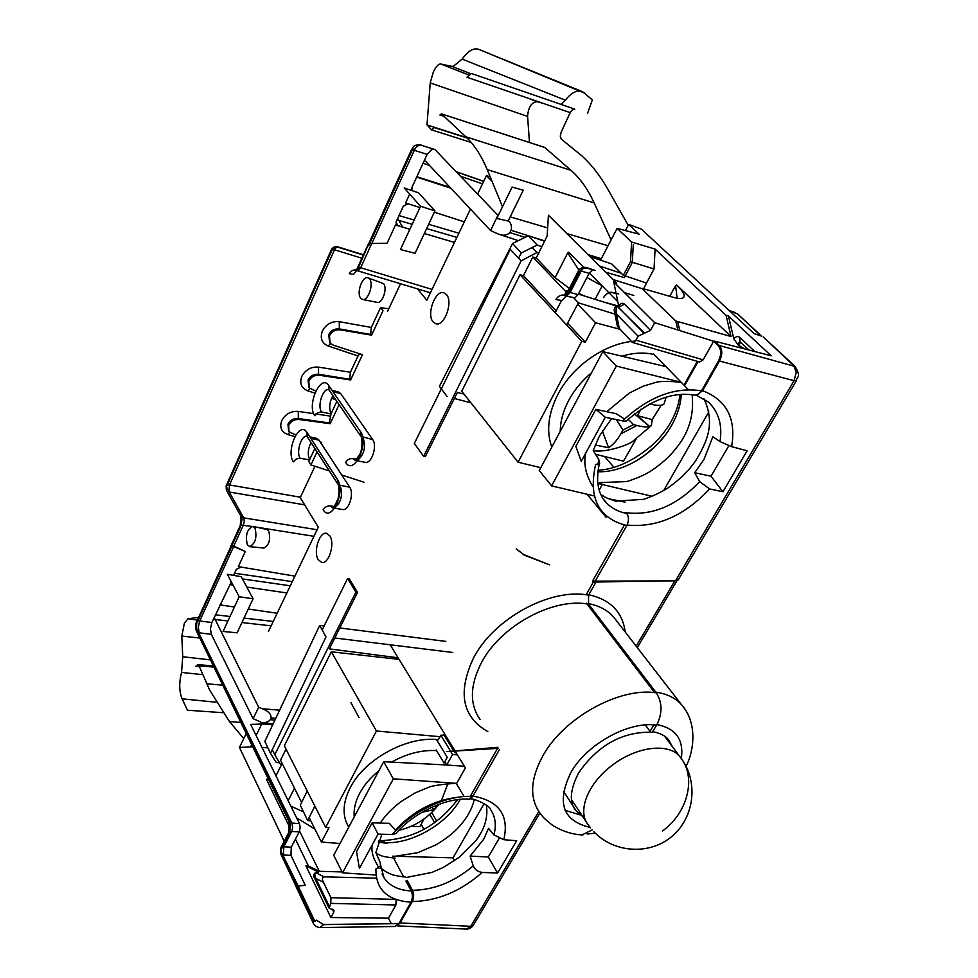 <?xml version="1.0" encoding="UTF-8"?>
<svg xmlns="http://www.w3.org/2000/svg" width="978" height="978" viewBox="0 0 978 978"><rect width="100%" height="100%" fill="white"/><g stroke="black" fill="none" stroke-linecap="round" stroke-linejoin="round"><path stroke-width="1.47" d="M567.778 291.468L566.861 290.49L564.379 295.209M561.445 300.759L555.186 312.642M566.617 324.965L578.401 302.825L573.976 298.094M635.969 439.269L623.499 461.176L595.553 454.293M618.744 306.713L578.353 294.085M568.096 290.869L566.861 290.49M578.401 302.825L614.942 314.121M641.018 409.195L637.375 415.638L649.624 426.494C646.776 427.288 642.558 426.946 636.959 425.479L633.548 424.586L622.937 430.075L620.822 433.841C617.326 440.027 613.255 444.672 608.597 447.765L602.375 430.956M608.597 447.765L595.186 444.978M622.937 430.075L616.384 419.599M633.548 424.586L628.157 419.269M649.624 426.494L634.453 413.951M649.832 403.914C655.211 405.332 659.233 405.711 661.874 405.051L661.69 405.088M649.71 426.384L651.446 425.491L652.179 419.611L661.214 405.198M661.813 405.185L664.086 403.89L664.539 402.594M652.179 419.611L637.375 415.638M310.747 820.75L307.654 820.579L300.295 805.102L307.239 791.043M424.024 818.989L419.892 826.667L411.396 826.202M359.036 717.62L350.931 702.62M307.654 820.579L314.867 806.116M437.337 804.918L434.11 809.613L431.86 807.205M434.11 809.613L422.019 812.266M544.55 241.211L528.34 235.722L537.191 245.075L541.824 246.627M599.428 265.967L621.299 273.302M623.341 275.295L630.517 261.713L631.592 242.043L655.089 249.097L654.037 268.999L646.495 283.058L623.341 275.295L611.763 263.95L590.003 256.578M518.597 258.18L521.298 252.935L512.57 243.498L439.403 386.322L447.178 396.603M537.191 245.075L521.298 252.935M646.372 283.644L646.201 282.96M470.968 402.838L454.354 398.486M512.57 243.498L528.34 235.722M279.549 762.754L276.273 762.51L270.503 753.378L325.98 636.91L319.684 625.419L264.855 741.422L270.503 753.378M334.769 637.986L452.79 652.473M445.846 641.397L339.769 627.962M324.121 625.981L319.684 625.419M492.056 181.358L486.433 175.637L490.222 176.884M486.433 175.637L477.606 194.096M470.442 209.072L426.848 300.234L417.459 288.865M497.557 748.366L470.687 795.689C498.499 800.041 509.55 814.711 503.829 839.699L516.665 840.738L497.57 873.036L482.154 872.425C460.907 891.264 437.606 900.97 412.251 901.557L400.088 922.951L470.76 926.313L466.482 929.088M455.112 751.067L465.381 767.877L456.457 783.781L464.147 796.581M470.235 796.398L470.687 795.689M390.161 644.783L455.014 750.896M314.965 466.249L300.246 497.655L318.302 527.215L268.449 631.482M400.528 283.754L387.569 311.371M606.58 516.25L606.042 517.215L587.081 494.245M624.367 525.052L592.521 581.14L593.291 582.13L647.008 580.981L592.521 581.14M586.128 594.795L593.291 582.13M586.409 603.255L654.612 692.632M645.297 724.955L650.028 731.324L653.94 724.918M446.396 294.488C453.45 301.701 444.403 326.774 435.882 323.767L433.132 321.945C426.225 314.574 435.222 289.745 443.792 292.764L446.396 294.488M329.843 535.871C335.136 543.438 328.901 564.135 321.86 562.509L318.29 559.807C313.094 552.118 319.305 531.641 326.383 533.279L329.843 535.871M652.656 731.642C660.126 733.109 665.382 735.786 668.463 739.661L672.558 746.85M681.311 758.451C683.952 739.661 675.847 728.365 656.984 724.576M684.686 708.842L681.458 704.612C675.395 697.937 666.849 693.769 655.81 692.118M616.458 620.712L613.45 616.825C607.314 610.003 598.891 605.578 588.169 603.548M763.659 337.349L793.696 365.613L796.263 372.325L794.075 380.686L719.478 361.041L702.607 390.711C726.666 399.99 736.336 418.633 731.605 446.64L747.119 450.809L722.925 491.738L709.612 488.939C684.417 515.834 656.898 527.875 627.069 525.064M647.008 580.981L675.443 580.895L678.39 579.587M624.563 512.509C651.36 516.311 676.409 506.029 699.686 481.665L694.686 472.692L703.952 459.538L712.852 436.726L720.004 441.591C722.583 425.124 718.72 411.958 708.427 402.08L696.263 395.173M728.818 445.76L710.994 476.225L694.686 472.692M710.994 476.225L722.925 491.738M699.686 481.665L709.612 488.939M615.028 501.201L643.817 499.306C653.487 495.87 661.544 492.056 667.986 487.875C680.101 479.33 689.466 470.063 696.104 460.063C706.642 442.203 715.725 423.89 703.94 398.755M697.338 361.359L683.977 385.112L653.536 353.963M604.612 456.518L613.988 467.374M600.565 260.16L617.118 228.351L639.086 234.158L628.658 224.439L625.455 230.563M631.592 242.043L617.118 228.351M761.911 336.273L754.026 333.547L641.299 229.048L628.658 224.439M397.141 925.689L400.088 922.951M484.122 803.623L453.01 857.853L454.611 860.652M431.738 812.535L436.591 820.994M406.652 877.4L431.885 872.425L443.364 867.4L459.195 857.303L474.733 842.034C484.354 830.114 488.254 817.852 486.421 805.249M406.714 882.523L407.154 880.396L412.484 890.298C434.305 889.943 454.562 881.789 473.242 865.811L470.088 856.141L483.707 839.234L488.56 828.354L493.927 834.894C496.531 825.029 495.381 816.52 490.455 809.368C490.112 806.019 476.298 799.026 470.504 798.83M503.829 839.699L493.927 834.894M499.122 838.464L488.291 856.985L497.57 873.036M488.291 856.985L470.088 856.141M473.242 865.811C474.697 869.528 477.667 871.728 482.154 872.425M412.251 901.557C414.024 897.767 414.097 894.014 412.484 890.298M406.347 881.838L406.775 881.068M403.657 876.875L393.511 857.963M460.1 799.637C446.983 823.733 412.166 843.99 385.308 842.694L382.508 840.615L381.2 841.031M436.481 739.515L447.252 757.351L444.061 763.121L436.188 749.979M453.01 857.853L395.271 856.251L417.728 852.706L435.882 844.894C444.843 839.601 451.934 834.234 457.129 828.806C466.286 819.307 471.983 809.564 474.22 799.576M456.213 752.864L454.892 752.803L453.878 751.141M442.618 735.236L445.039 734.588M443.743 734.551L453.792 750.994M423.841 829.087L421.151 824.32M429.831 814.319L434.501 822.486M392.545 856.178L395.271 856.251M714.319 341.909L714.722 341.175L719.221 345.503L795.236 366.493M714.722 341.175L771.165 355.784L728.427 315.967L733.83 338.901C735.896 336.444 737.877 335.943 739.784 337.398L739.93 341.615L748.83 350.002M655.089 249.097L726.079 315.332L728.427 315.967M719.478 361.041C722.62 354.659 722.534 349.488 719.221 345.503M696.654 395.088L702.607 390.711M677.815 329.977L675.835 321.029L642.155 288.681M636.262 460.907C648.059 453.596 658.17 444.379 666.593 433.242M643.61 288.791L646.495 283.058M654.037 268.999L630.517 261.713M642.522 288.473L673.5 297.385C678.035 298.559 680.945 298.84 682.216 298.229C686.104 296.921 684.245 292.52 676.654 285.014L731.043 336.493L726.079 315.332M677.143 298.229L675.578 285.6L676.654 285.014M731.043 336.493L675.835 321.029M733.83 338.901L738.194 345.002L744.649 348.914M738.194 345.002L738.524 342.85L740.101 341.762M739.026 345.246L740.493 342.129M598.01 471.751C624.539 472.765 656.813 452.215 671.752 425.161C677.546 414.843 680.725 404.562 681.299 394.317M598.78 483.645L597.998 485.051M692.131 394.696C694.172 414.684 689.038 432.264 676.752 447.411C670.174 456.225 661.128 464.367 649.624 471.812C643.487 475.442 635.834 478.707 626.678 481.592L599.355 482.594M708.83 411.848L663.683 490.577M731.605 446.64L720.004 441.591M313.669 413.657L298.29 411.408C290.931 410.968 285.429 414.024 281.774 420.564C279.39 427.349 281.371 432.007 287.74 434.525L294.879 436.628M329.378 470.956L310.918 464.941L308.767 461.543L309.537 459.904M309.623 459.709L314.867 448.474M315.747 391.09L309.28 387.936L308.803 381.078C311.138 376.885 314.61 374.941 319.207 375.222L350.637 379.965L362.447 354.708L333.033 345.051L330.075 343.046L329.476 335.723C331.86 331.432 335.368 329.476 340.002 329.83L371.591 335.148L370.735 333.816L371.322 327.434L380.54 307.654L388.779 308.803M371.322 327.434L339.28 321.689C331.823 321.029 326.187 324.134 322.373 330.992C319.843 338.144 321.774 343.144 328.18 345.992L357.997 355.992L359.659 353.791M350.637 379.965L349.818 378.62L350.393 372.288L357.997 355.992M350.393 372.288L318.535 367.117C311.114 366.567 305.552 369.647 301.823 376.347C299.354 383.315 301.322 388.132 307.703 390.809L314.892 393.07M339.109 404.635L330.197 423.682L329.403 422.313L331.004 413.877M331.09 413.682L336.848 401.347M298.29 411.408L298.302 418.511C293.534 418.303 290.075 420.198 287.948 424.195L288.657 431.164M364.073 482.264L341.75 474.99M320.161 441.922L321.505 442.3L321.041 443.279M317.043 451.848L310.918 464.941M295.845 434.978L289.011 431.738L288.644 425.296C290.931 421.212 294.366 419.269 298.938 419.489L330.197 423.682M333.547 396.542L332.508 396.224M380.54 307.654L382.985 310.772L371.591 335.148M450.834 188.167L416.689 177.079M464.33 221.859L434.33 212.202M419.953 207.568L405.625 202.947L409.684 194.109M411.396 190.404L412.276 188.485L411.652 188.045L412.276 188.485M416.848 176.737L450.027 187.311M415.784 147.69L414.305 150.319L427.141 154.365L411.652 188.045M397.667 218.497L402.63 227.043L395.467 225.026L387.08 243.253L369.672 243.534M396.212 224.182L396.334 221.407L403.327 206.187L408.022 203.754L409.953 204.341M396.42 224.573L397.924 225.673L396.053 222.214M402.63 227.043L397.924 225.673M368.706 243.718L357.85 268.974L353.474 274.463L349.305 273.693C350.906 270.833 353.205 269.622 356.2 270.038M422.068 145.477L434.953 149.573L422.068 145.477C419 144.854 416.591 146.089 414.843 149.194L413.315 149.108L411.738 151.138L368.657 245.759L368.425 244.317L411.249 150.221M395.467 225.026L409.868 229.268M424.33 233.534L454.489 242.434M432.031 289.39L360.674 267.74L358.523 270.478L357.227 270.674L430.418 292.777M457.472 754.93L452.557 754.466L446.726 764.992L444.917 764.894L464.403 766.263M348.743 827.156C342.092 816.031 342.593 802.865 350.234 787.669C364.537 759.026 407.581 735.725 438.376 739.686L440.834 735.199L450.613 751.263M450.662 751.348L452.557 754.466M440.834 735.199L444.195 735.285M398.107 657.791L329.329 648.879L357.532 592.411L355.882 592.155L347.569 578.536L349.207 578.768L357.532 592.411M592.191 829.919L581.996 834.906M499.379 749.637L472.741 796.483L469.085 799.197C446.848 797.412 413.657 812.486 395.772 833.623L392.276 834.478C411.726 811.239 447.105 794.698 472.741 796.483M456.689 783.366L393.339 778.818L383.706 761.715L444.917 764.894M444.807 761.789L446.726 764.992M440.014 736.691L376.444 731.006L331.359 651.8L284.329 745.786L325.65 827.412L328.987 827.681L321.395 842.058L340.014 843.501M399.061 659.355L331.359 651.8M325.65 827.412L376.444 731.006M354.232 816.887C353.51 809.466 355.307 801.642 359.623 793.402C364.06 785.163 370.479 777.608 378.902 770.725M391.493 762.119C406.445 753.806 421.139 749.955 435.565 750.554M387.251 843.427L378.29 842.07M395.112 858.036L393.352 857.95L395.112 858.036M376.249 853.391C380.674 854.882 378.303 856.178 393.352 857.95M383.706 761.715L333.718 855.285L342.544 872.841L375.955 875.053M380.833 868.195L386.762 872.278C390.87 873.733 389.317 874.907 403.498 876.863L405.295 876.985M381.897 834.21L375.882 852.535L380.259 862.645L380.381 866.936M458.706 797.18C434.562 799.796 413.437 810.786 395.344 830.175L389.378 823.329L372.153 822.828L378.083 834.112L392.276 834.478M379.036 868.305L375.98 862.486C372.691 856.63 371.395 850.836 372.105 845.102M380.308 823.06C384.88 815.823 391.713 808.708 400.797 801.752L414.953 792.999L428.071 787.498C432.349 785.652 441.64 784.27 455.968 783.329M407.508 881.105L405.907 881.031L411.237 890.946C412.85 894.662 412.777 898.427 411.004 902.217C387.398 900.506 375.699 889.43 375.919 868.99L380.76 865.811L380.259 862.645M382.068 873.941L384.012 877.767C389.44 885.897 398.523 890.286 411.237 890.946M372.153 822.828L356.53 851.679L359.415 868.366L378.083 834.112M319.867 927.572L323.706 924.613L398.841 923.623L411.004 902.217M498.523 748.304L446.396 751.617L497.888 747.314M398.841 923.623L394.843 926.496M391.322 923.721L322.385 924.479M395.65 899.381L330.955 897.682L330.784 903.391L395.907 904.968L388.462 918.183L391.237 923.574M395.907 904.968L396.102 899.552M320.197 927.572C316.725 927.242 314.403 925.763 313.253 923.134L313.449 920.164L314.867 921.362L316.371 920.176L323.706 924.613M516.188 548.878L524.306 555.186L549.563 564.832L523.866 554.624L516.188 548.878M295.637 882.498L295.38 885.261L313.107 922.816M288.644 835.212L289.231 818.684L290.662 826.801L288.644 835.212L280.71 850.579L280.735 847.963L288.424 833.073M240.27 527.24L240.881 512.765L242.067 519.44L240.27 527.24L231.175 547.215L230.979 545.858L240.038 525.968M579.074 272.63C581.25 269.121 584.037 267.642 587.411 268.216L586.262 267.532C582.876 266.823 580.247 267.96 578.365 270.943L579.074 272.63L567.998 294.085L561.922 300.564L555.92 299.512C558.059 296.077 560.797 294.61 564.147 295.148L564.819 295.674M603.732 297.373L603.597 297.618C605.822 293.938 608.463 292.239 611.531 292.52L618.719 293.938L611.702 292.275C608.622 291.97 605.969 293.669 603.732 297.373M369.537 278.962C373.999 283.816 368.18 301.041 362.642 299.464L360.699 298.204C356.151 293.082 362.471 275.429 368.021 277.838L369.537 278.962M255.001 528.108C257.177 537.24 255.429 543.426 249.757 546.665L247.324 544.807C245.209 535.259 247.067 529.11 252.911 526.335L255.001 528.108M239.194 596.763L227.336 574.282L241.248 576.702L253.07 598.768L239.194 596.763L223.07 631.458L237.104 632.827L253.07 598.768M420.552 206.26L404.195 187.959L418.67 192.886L434.941 210.906L420.552 206.26L400.454 249.524L415.051 253.314L434.941 210.906M309.818 436.848L316.689 438.401L319.011 440.161L349.745 487.24C354.317 493.364 348.889 510.907 342.887 509.538L334.696 508.254M311.004 442.496C307.862 449.085 307.459 454.904 309.781 459.953L300.148 458.242C295.894 452.313 301.236 434.953 306.958 436.225M332.068 390.393L338.522 391.982L340.735 393.608L372.691 439.611C377.532 445.699 371.689 463.914 365.442 462.337L357.349 460.895M332.899 395.601C329.293 402.459 328.742 408.559 331.249 413.926L321.566 412.019C317.068 406.139 322.813 388.107 328.755 389.586M603.096 498.756L606.507 502.949C611.8 508.389 618.548 511.897 626.739 513.462C629.001 516.873 629.025 520.907 626.8 525.565L594.673 582.057M626.8 525.565C598.573 518.438 588.169 498.095 595.614 464.526L599.648 463.609L598.927 459.917L597.766 464.709M605.272 417.239L595.859 409.354L575.834 446.371L581.262 461.286L605.272 417.239L622.57 420.907C648.683 396.665 674.991 386.652 701.507 390.858L718.39 361.139C721.532 354.757 721.446 349.574 718.133 345.589L713.634 341.249L654.685 322.691L613.719 281.896L616.067 293.302M616.653 501.494L614.502 500.699C602.876 497.081 604.196 496.213 600.651 494.318M594.722 582.106L595.455 583.047L588.56 595.15L588.56 604.159C553.242 597.313 500.626 625.786 481.518 662.534C469.868 685.223 469.391 704.221 480.1 719.49M582.851 816.728L576.372 811.055C568.976 803.06 569.734 790.322 578.658 772.84C598.108 744.943 622.656 731.41 652.289 732.241L656.617 725.187C662.522 713.524 662.436 702.742 656.348 692.84L588.56 604.159M423.633 456.31L521.115 260.869L510.284 249.341L414.33 443.474L423.633 456.31L425.308 456.665L457.362 392.471L464.012 394.073M608.389 498.658L625.076 502.154M633.292 244.488L632.301 262.605L624.367 277.605L605.749 272.239M434.953 149.573L497.936 215.307L490.553 230.515L425.467 161.126L424.122 160.93M427.141 154.365L432.447 148.778M420.907 144.732L420.907 144.732C412.692 144.817 413.731 146.822 411.322 150.062L411.738 151.138M616.751 284.916L616.311 282.74L548.426 215.246L547.142 236.053L536.225 257.96L532.814 256.994L523.45 275.674L520.039 274.732L461.75 391.224L518.071 462.203L540.797 467.704M523.254 190.221L512.081 187.067L496.8 218.473L508.157 221.028L523.254 190.221M701.507 390.858L698.378 394.317L694.796 395.173C673.157 391.396 650.284 400.039 626.189 421.115L622.57 420.907M698.096 361.579L684.514 385.711L688.378 389.66M635.957 340.161L632.424 342.447L699.588 362.007L703.158 359.831L635.957 340.161L638.108 336.188L650.529 330.356L654.685 322.691M713.634 341.249L703.158 359.831M624.539 419L616.14 413.718L595.859 409.354M611.605 418.584L599.49 435.846L593.255 450.418L598.927 459.917M681.214 382.288L616.323 366.065L602.803 351.64L665.651 366.567M592.827 486.604C585.577 474.452 583.255 463.217 585.834 452.9M606.751 411.701L629.343 393.046L643.279 386.163L655.688 382.422C659.747 381.163 668.17 381.102 680.957 382.227M599.648 463.609C598.23 467.35 597.558 473.376 597.644 481.702C598.499 490.87 601.458 497.949 606.507 502.949L603.536 499.391M599.147 490.235L602.326 484.501L600.516 484.11L652.253 496.311M602.803 351.64L539.269 470.552L551.592 485.883L594.233 495.932M602.326 484.501L600.981 482.912M521.115 260.869L537.032 252.483L538.719 252.984M537.032 252.483L532.252 247.52M578.878 270.136L567.741 252.862L568.793 252.226L583.732 267.324M589.331 272.96L608.805 292.63M608.952 292.777L617.79 301.701M536.225 257.96L555.076 277.679L569.355 288.412M679.942 330.65L677.461 321.481M644.673 289.476L613.096 279.549M597.79 483.34L600.516 484.11M560.26 431.274C560.357 421.212 563.157 410.956 568.646 400.503C574.245 390.075 581.849 380.858 591.47 372.85M621.935 356.188C633.047 352.85 643.414 352.214 653.023 354.281M635.309 341.126C606.042 342.679 572.656 365.638 557.925 394.33C548.181 413.633 546.127 431.237 551.788 447.129M567.595 323.143L585.309 342.214L581.763 341.298L518.071 462.203M585.309 342.214L595.565 322.789L577.729 304.097M619.098 329.048L595.565 322.789M581.763 341.298L520.039 274.732M523.45 275.674L556.14 310.833M566.115 291.921L532.814 256.994M578.695 293.424L584.343 295.955M604.123 302.141L618.683 306.102M602.032 285.796L586.947 277.532M624.514 292.642L633.83 295.478M551.592 485.883L616.323 366.065M644.759 333.388L617.46 306.579L618.817 307.092L624.441 304.109C622.607 302.63 620.675 303.204 618.634 305.833L616.091 293.412M618.634 305.833L618.744 306.909M619.111 307.165L617.399 306.566M614.282 310.918L617.448 326.432L632.424 342.447M614.196 310.527L616.323 313.926L614.196 310.527C614.355 307.288 615.443 305.98 617.46 306.579M617.913 306.835C616.311 305.478 615.785 307.838 616.323 313.926L619.502 329.476M628.231 225.27L607.766 189.121C600.113 175.698 591.47 164.597 581.812 155.82L561.299 139.12L560.272 136.223L561.225 131.969L570.223 112.629L466.971 77.262L471.408 73.484L574.795 109.133M611.079 239.94L594.184 202.923C588.255 190.038 581.054 179.646 572.582 171.749L544.832 147.519M529.477 142.47L527.582 116.406C528.279 107.348 531.409 102.445 536.983 101.688L543.377 103.436M561.164 104.438L565.333 100.172C570.394 93.827 575.162 90.795 579.624 91.076M584.966 93.252L478.963 49.438L582.533 91.712L592.375 99.854L587.472 113.619M574.135 109.035L572.399 109.732L570.223 112.629M527.582 116.406L430.222 82.91L426.995 124.927L431.665 129.903L434.366 127.568L467.019 137.971M444.036 116.333L439.904 114.988L441.481 113.925L467.227 138.167C475.125 146.052 481.787 156.541 487.227 169.622L502.509 206.737M478.963 49.438C473.841 47.47 468.242 50.685 462.166 59.108L453.462 66.186L451.763 66.345L470.161 73.533M466.726 137.678L426.995 124.927M490.553 230.515L498.218 234.023C502.936 235.967 506.824 235.49 509.893 232.617L511.042 230.27C512.056 226.725 511.188 223.473 508.413 220.502M566.714 296.236L575.052 297.813L578.096 294.598L569 292.153M582.741 268.901L581.225 271.077L589.135 273.327L578.096 294.598M589.135 273.327L592.912 269.794M586.262 267.532L595.321 270.49L587.411 268.216M430.222 82.91L433.327 71.981C436.017 66.504 438.474 63.839 440.699 63.998L451.763 66.345M565.333 100.172L462.166 59.108M565.15 810.371L580.235 814.918M572.778 801.532L571.898 800.982M576.372 811.055L563.536 791.288M656.617 725.187C629.098 720.884 587.24 743.732 571.103 772.094C556.262 802.486 562.607 820.921 590.137 827.4M656.348 692.84C619.722 686.911 564.049 717.62 543.145 755.309C530.32 778.635 529.245 797.877 539.905 813.024L473.486 924.98M487.851 731.617C462.117 716.898 457.374 692.302 473.609 657.839C494.049 618.292 550.663 587.68 588.56 595.15M371.848 243.241L360.674 267.74L358.559 267.397M368.278 244.133L357.532 267.752L357.85 268.974M242.043 517.276L243.669 517.851L244.292 521.188L243.363 525.076L233.754 546.127L231.92 545.565M241.077 525.088L251.737 526.409M231.823 545.785L245.295 551.47L233.754 546.127M294.916 576.128L238.326 566.629L245.295 551.47M232.984 584.991L230.05 584.612L233.021 585.052M246.798 587.081L286.872 592.961M232.972 584.954L231.688 582.521M233.571 575.37L236.346 569.343L241.004 567.069M230.942 581.103L230.539 583.56L232.409 584.881M211.871 622.534L199.732 620.957L198.289 627.204L199.182 632.803L211.334 634.343L210.441 628.756L211.871 622.534L230.05 584.612M211.334 634.343L253.094 718.683L260.686 721.972L261.713 724.05L250.649 724.392L299.476 823.672L290.454 822.901M282.618 846.887L283.791 846.814L291.713 831.483L299.195 831.887L291.261 847.156L283.791 846.814L283.498 855.029L290.979 855.359L291.261 847.156M299.195 831.887L300.197 827.706L299.476 823.672M284.219 841.214L239.439 747.449L246.224 733.512M297.312 886.044L305.234 885.212L290.979 855.359M297.398 886.227L305.234 885.224M239.439 747.449L252.691 746.813M261.982 747.436L267.874 747.828M268.204 778.732L266.407 779.283L289.843 827.632M295.429 839.148L308.425 865.97L305.918 865.885L330.882 917.523L333.791 912.156L333.926 910.139L329.134 908.232L330.784 903.391M388.462 918.183L330.882 917.523M261.713 724.05L256.114 735.493M251.627 744.637L250.612 746.715M210.429 659.893L182.727 656.739L181.553 672.424C178.962 682.705 179.145 691.507 182.104 698.83L216.016 702.216M222.654 712.669L187.458 710.224L182.189 699.025M199.39 666.666L195.771 666.36L197.715 664.624L198.974 665.7L209.683 690.126L229.475 721.593L243.766 738.561M219.989 604.893L234.427 607.008M248.265 609.025L277.165 613.243M214.194 617.485L258.657 707.241L253.094 718.683M273.155 723.854L260.943 722.485C265.136 723.084 268.265 722.143 270.295 719.674L271.163 717.901C271.114 714.001 268.18 710.957 262.349 708.757L258.657 707.241M347.569 578.536L322.165 629.942M286.028 749.148L280.503 760.163L301.603 802.437M282.177 763.525L280.319 764.05L274.781 754.747L355.882 592.155M309.158 817.559L321.395 842.058M342.092 871.936L319.268 871.312L299.561 831.055M296.603 817.852L314.904 829.063M319.268 871.312L308.425 865.97M281.774 764.185L275.93 775.798M303.498 811.85L290.894 806.227M305.918 865.885L317.667 871.679L318.266 872.18L316.163 872.914L324.073 876.838L376.408 878.158M330.955 897.682L323.412 882.254C321.884 879.381 322.104 877.572 324.073 876.838M313.926 876.863L315.76 878.415L313.926 876.863C312.997 875.102 313.645 873.77 315.882 872.853L316.175 872.914M316.163 872.914C314.5 872.193 314.366 874.026 315.76 878.415L329.256 906.215M274.781 754.747L272.263 749.686M181.553 672.424L202.862 674.686M182.727 656.739L181.81 636.067L184.377 623.292L187.996 618.732L198.644 617.411M362.642 299.464L377.251 302.385C382.386 303.828 387.728 288.131 383.596 283.669L368.021 277.838M249.757 546.665L263.926 548.059C269.17 545.113 270.772 539.465 268.742 531.115L266.798 529.501L252.911 526.335M342.544 872.841L393.339 778.818M318.535 367.117L318.547 374.268C313.742 373.999 310.258 375.907 308.07 380.002L308.889 387.361M339.28 321.689L339.317 328.901C334.488 328.559 330.955 330.478 328.718 334.672L329.659 342.471M620.822 433.841L636.959 425.479M681.703 759.075L679.783 756.483C668.695 742.742 636.996 746.361 612.778 764.869C587.961 782.901 576.751 811.447 588.279 824.906L590.578 827.963M662.497 830.982C686.813 813.513 695.81 780.2 682.497 760.236L680.688 757.608M586.409 594.245C609.526 598.719 622.46 611.299 625.211 632.008M674.832 580.895L636.177 646.165M796.459 380.552L794.075 380.686L675.443 580.895M538.805 811.483L470.76 926.313L473.242 925.408C471.433 927.853 469.293 929.076 466.824 929.1L396.909 925.86M675.578 285.6L669.747 296.31M739.038 345.258L739.6 347.618M754.845 351.554L739.784 337.398M760.97 335.943L737.534 313.877L729.735 311.028M761.703 336.2L737.779 314.097M336.334 247.275L334.488 249.781L361.872 258.204M338.584 247.41L337.862 246.872C334.965 246.224 332.789 247.189 331.334 249.781L331.628 250.918C333.229 248.045 335.515 246.872 338.498 247.385L363.315 255.038M300.442 497.215L229.475 484.954L228.925 491.445M332.569 249.427L334.488 249.781L229.475 484.954L227.287 484.905M331.493 398.278L335.637 399.586M329.989 416.041L315.894 413.987M289.61 432.423L287.74 434.525M298.938 419.489L298.302 418.511L329.757 423.034M412.484 149.878L414.305 150.319L371.933 243.241M240.808 515.907L226.529 490.394L226.273 485.516L331.261 249.952M240.881 512.765L226.395 486.922L331.628 250.918M229.243 492.007L304.635 504.844M313.449 920.164L295.637 882.486M295.723 882.315L280.71 850.579L280.576 853.537L295.124 884.369M289.231 818.684L196.456 628.194L196.688 623.438L231.297 547.435M321.566 412.019L317.593 412.704L314.708 415.699C306.579 404.709 320.967 373.254 328.669 385.466L360.417 431.506C369.476 443.425 353.706 476.103 345.662 462.447C347.312 459.636 349.684 458.364 352.765 458.609L355.552 460.577L359.977 454.024C363.327 446.677 361.567 434.819 360.674 436.017L360.417 431.506M300.148 458.242L296.212 458.963L293.363 461.885C285.539 450.613 299.549 419.965 306.97 432.447L337.483 479.587C346.175 491.812 330.845 523.597 323.119 509.685L325.026 507.362L328.412 505.883L330.136 505.883L332.985 507.961C333.033 509.159 334.721 506.115 338.021 498.841C340.222 490.186 337.96 482.863 337.667 483.792L337.483 479.587M337.422 483.413L307.202 436.604L306.97 432.447M339.513 485.088L340.026 485.222C343.058 494.22 341.444 501.677 335.148 507.594M339.305 484.11L340.026 485.222L349.745 487.24M319.011 440.161L310.759 438.315M334.342 506.555L330.136 505.883M360.417 435.638L328.987 389.904L328.669 385.466M362.606 437.3L362.924 437.386C366.102 446.396 364.427 453.988 357.875 460.161M362.508 436.775L372.691 439.611M340.735 393.608L332.985 391.713M356.811 459.354L352.765 458.609M423.058 163.253L429.586 165.514M460.516 176.248L482.496 183.876M456.323 171.871L483.682 181.407M567.998 294.085L567.326 292.349L578.255 271.175M567.081 295.686L570.198 292.422L581.225 271.077L580.309 270.845M565.247 295.845L567.203 292.593M555.076 277.679L567.741 252.862M602.155 285.918L595.125 299.329M617.949 306.847L643.879 333.143M638.108 336.188L616.323 313.926M624.441 304.109L650.529 330.356M432.227 129.915L431.188 129.585M441.481 113.925L545.284 147.666M465.772 136.761L571.03 170.343M594.184 202.923L487.227 169.622M510.198 216.871L547.643 227.911M566.873 233.583L608.071 245.735M601.299 258.742L587.937 254.537M544.709 240.894L511.042 230.27M509.893 232.617L525.003 237.361M564.147 295.148L565.125 295.405M440.699 63.998L468.438 74.854M527.9 98.13L536.983 101.688M241.285 513.621L243.669 517.851L317.092 529.746M256.627 527.179L313.95 536.311M292.288 581.617L234.561 573.23M242.434 578.927L290.295 585.798M233.766 546.299L199.732 620.957L197.776 621.042M198.656 632.705L291.994 823.256L292.691 827.302L291.713 831.483L289.953 831.703M282.789 854.943L298.168 886.019M298.204 886.178L314.855 921.362M273.241 621.446L244.011 618.084M230.026 616.482L215.429 614.807M271.138 625.847L241.921 622.546M227.947 620.957L214.561 619.453M262.349 708.757L279.622 710.175M275.735 718.39L271.163 717.901M270.295 719.674L274.904 720.163M288.155 800.664L294.512 788.219M315.76 878.415L323.412 882.254M317.667 871.679L317.312 872.853M333.791 912.156L332.373 909.247M272.715 724.784L261.676 723.977M240.832 722.436L229.475 721.593M206.786 683.769L222.739 685.199M199.035 665.822L213.925 667.082M187.996 618.732L197.397 620.125M199.805 638.023L181.81 636.067M288.95 821.422L196.48 631.177L196.456 628.194M230.894 546.519L196.639 621.812L196.688 623.438M397.031 219.879L412.166 224.317M426.665 228.559L456.897 237.409M458.902 233.216L428.657 224.304M414.159 220.038L399.012 215.576M309.806 388.535L307.703 390.809M319.207 375.222L318.547 374.268L350.185 379.33M330.527 343.547L328.18 345.992M340.002 329.83L339.317 328.901L371.114 334.525M651.446 425.491L632.803 441.261C629.808 444.525 604.685 453.291 593.328 450.552M664.086 403.89L666.116 397.154M398.755 830.371C415.381 826.349 428.743 817.681 438.841 804.356M441.433 800.469L448.291 782.779M586.47 822.18L571.739 799.98M593.915 831.777C613.744 852.755 648.732 855.31 671.067 837.095C693.622 819.124 698.695 784.234 682.497 760.236L664.612 736.226M616.507 620.773L681.458 704.612C697.73 722.73 694.074 750.798 686.079 766.41M595.296 833.17L587.142 834.051M382.508 840.615C415.528 838.488 438.352 824.381 457.631 799.662M676.996 580.688L637.301 647.619M763.378 337.092L794.98 366.261C801.826 378.131 796.728 375.98 796.336 380.76L678.157 579.978M680.04 394.415C677.84 412.985 668.549 429.929 652.192 445.234C633.402 460.98 615.419 469.306 598.23 470.235M735.383 312.642L729.27 310.588M363.437 254.769L337.862 246.872M226.162 485.76L226.321 490.015M378.828 840.664L384.281 841.337M380.76 865.811L384.012 877.767L382.239 874.381M395.21 926.496L320.209 927.572M483.731 181.285L456.127 171.663M471.151 142.433L431.665 129.903M441.286 113.815L545.064 147.544M498.218 234.023L518.352 240.649M539.905 813.024C542.301 815.652 540.797 816.043 552.362 825.126C562.154 831.263 572.362 834.552 582.961 834.967M357.447 267.935L355.76 270.6L357.227 270.674M329.036 908.024L313.999 877.009M317.483 872.792L315.943 872.853M213.375 665.945L197.715 664.624M280.503 848.427L280.417 853.195M196.505 622.094C195.331 623.805 195.258 626.715 196.309 630.834"/></g></svg>
